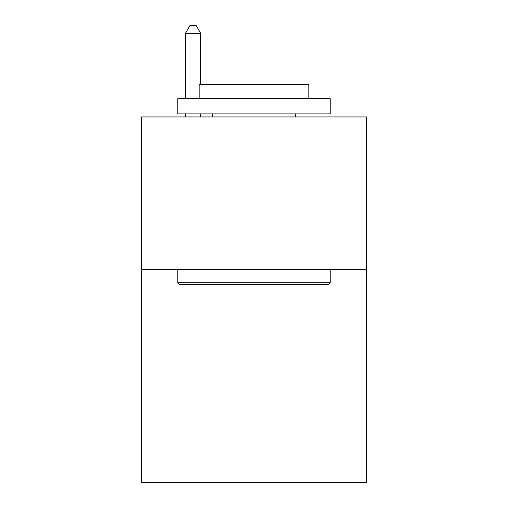 <?xml version="1.0" encoding="UTF-8"?>
<svg xmlns="http://www.w3.org/2000/svg" width="508" height="508" viewBox="0 0 508 508"><rect width="100%" height="100%" fill="white"/><g stroke="black" fill="none" stroke-linecap="round" stroke-linejoin="round"><path stroke-width="0.76" d="M366.744 269.297L366.744 482.6L141.256 482.6L141.256 116.935L366.744 116.935L366.744 269.297L141.256 269.297M179.648 284.531L177.819 282.702L330.181 282.702L328.352 284.531L179.648 284.531M330.181 98.654L330.181 113.887L177.819 113.887L177.819 98.654L330.181 98.654M199.149 98.654L199.149 84.639L308.851 84.639L308.851 98.654M330.181 269.297L330.181 282.702M177.819 269.297L177.819 282.702M295.44 113.887L295.44 116.935M212.56 113.887L212.56 116.935M200.673 84.639L200.673 33.325L185.439 33.325L185.439 98.654M185.439 113.887L185.439 116.935M200.673 113.887L200.673 116.935M185.439 33.325L190.011 25.4L196.101 25.4L200.673 33.325"/></g></svg>
